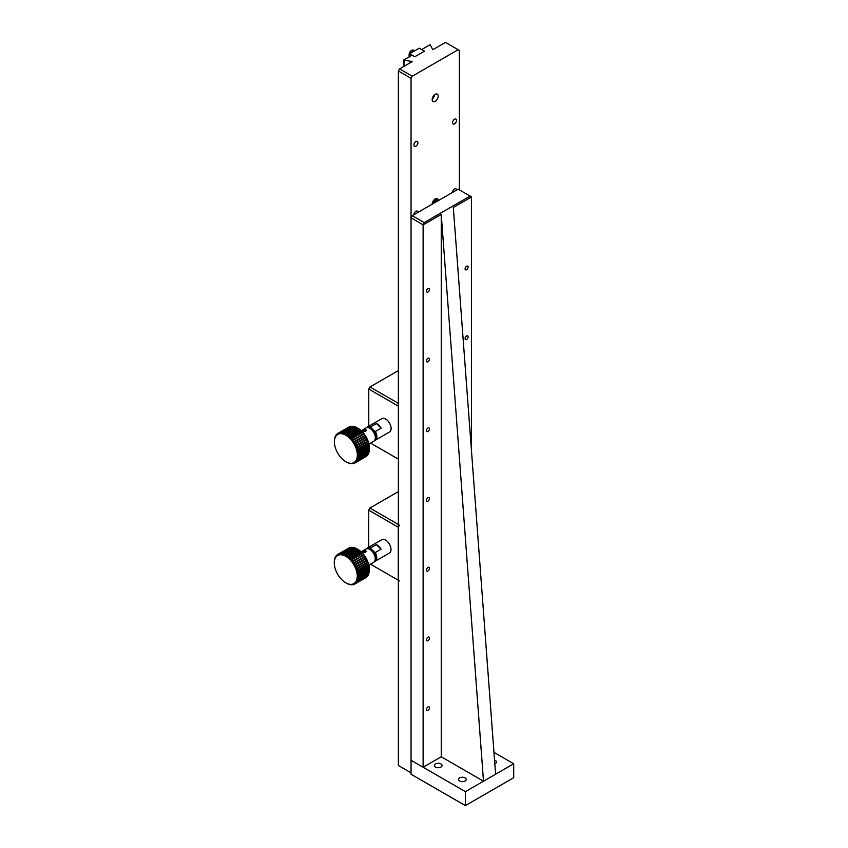 <?xml version="1.0" encoding="UTF-8"?>
<svg xmlns="http://www.w3.org/2000/svg" width="848" height="848" viewBox="0 0 848 848"><rect width="100%" height="100%" fill="white"/><g stroke="black" fill="none" stroke-linecap="round" stroke-linejoin="round"><path stroke-width="1.27" d="M398.369 370.597L369.982 386.974L368.774 389.073L368.774 426.215M368.774 389.073L398.369 406.15L398.369 459.15L370.576 443.101M369.982 386.974L398.369 403.362M409.595 53.763L414.789 56.763L424.456 51.187L419.262 48.188L409.595 53.763L409.595 56.551M471.435 450.362L471.424 196.842L458.153 189.178L412.255 215.678L411.047 217.777L411.047 760.274L465.393 791.65L513.708 763.762L493.96 752.356M494.543 760.115A3.848 2.215 180 0 1 495.285 760.455A3.848 2.215 180 0 1 496.419 762.023A3.848 2.215 180 0 1 494.819 763.825M465.096 777.881A3.848 2.215 180 0 1 466.22 779.45A3.848 2.215 180 0 1 462.383 781.665A3.848 2.215 180 0 1 458.535 779.45A3.848 2.215 180 0 1 460.909 777.404A3.848 2.215 180 0 1 465.096 777.881M440.939 763.931A3.848 2.215 180 0 1 442.062 765.5A3.848 2.215 180 0 1 438.225 767.726A3.848 2.215 180 0 1 434.377 765.5A3.848 2.215 180 0 1 436.752 763.454A3.848 2.215 180 0 1 440.939 763.931M441.246 756.787L483.508 781.199L441.246 214.438L441.246 756.787L423.12 767.249L411.047 760.274L411.047 774.224L465.393 805.6L513.708 777.711L513.708 763.762M465.393 791.65L465.393 805.6M483.508 781.199L495.592 774.224L453.32 207.463L471.435 197.012M423.12 767.249L423.12 224.9L411.047 217.777M470.11 196.089L424.212 222.579L412.255 215.678M427.954 706.935A2.131 1.23 -60 0 1 429.024 706.829A2.131 1.23 -60 0 1 429.024 709.288A2.131 1.23 -60 0 1 426.894 710.529A2.131 1.23 -60 0 1 426.565 708.811A2.131 1.23 -60 0 1 427.954 706.935M427.954 637.198A2.131 1.23 -60 0 1 429.024 637.092A2.131 1.23 -60 0 1 429.024 639.562A2.131 1.23 -60 0 1 426.894 640.791A2.131 1.23 -60 0 1 426.565 639.085A2.131 1.23 -60 0 1 427.954 637.198M427.954 567.471A2.131 1.23 -60 0 1 429.024 567.365A2.131 1.23 -60 0 1 429.024 569.835A2.131 1.23 -60 0 1 426.894 571.064A2.131 1.23 -60 0 1 426.565 569.347A2.131 1.23 -60 0 1 427.954 567.471M427.954 497.744A2.131 1.23 -60 0 1 429.024 497.638A2.131 1.23 -60 0 1 429.024 500.097A2.131 1.23 -60 0 1 426.894 501.327A2.131 1.23 -60 0 1 426.565 499.62A2.131 1.23 -60 0 1 427.954 497.744M427.954 428.007A2.131 1.23 -60 0 1 429.024 427.901A2.131 1.23 -60 0 1 429.024 430.371A2.131 1.23 -60 0 1 426.894 431.6A2.131 1.23 -60 0 1 426.565 429.894A2.131 1.23 -60 0 1 427.954 428.007M427.954 358.28A2.131 1.23 -60 0 1 429.024 358.174A2.131 1.23 -60 0 1 429.024 360.633A2.131 1.23 -60 0 1 426.894 361.873A2.131 1.23 -60 0 1 426.565 360.156A2.131 1.23 -60 0 1 427.954 358.28M466.601 335.967A2.131 1.23 -60 0 1 467.672 335.861A2.131 1.23 -60 0 1 467.672 338.32A2.131 1.23 -60 0 1 465.541 339.56A2.131 1.23 -60 0 1 465.213 337.843A2.131 1.23 -60 0 1 466.601 335.967M427.954 288.553A2.131 1.23 -60 0 1 429.024 288.447A2.131 1.23 -60 0 1 429.024 290.906A2.131 1.23 -60 0 1 426.894 292.136A2.131 1.23 -60 0 1 426.565 290.429A2.131 1.23 -60 0 1 427.954 288.553M466.601 266.23A2.131 1.23 -60 0 1 467.672 266.134A2.131 1.23 -60 0 1 467.672 268.593A2.131 1.23 -60 0 1 465.541 269.823A2.131 1.23 -60 0 1 465.213 268.116A2.131 1.23 -60 0 1 466.601 266.23M423.12 224.9L441.246 214.438M423.11 224.741L424.212 222.579M365.668 431.123A2.099 0.975 171.6 0 1 362.965 431.515A2.099 0.975 171.6 0 1 362.361 430.349A2.099 0.975 171.6 0 1 365.901 429.83A2.099 0.975 171.6 0 1 365.668 431.123M365.668 430.445L364.979 429.915L362.743 430.742L364.894 431.123L365.668 430.445M375.145 439.328A6.837 3.943 -120 0 0 374.53 431.939A6.837 3.943 -120 0 0 368.445 427.721M374.858 440.059A7.346 4.24 -120 0 0 374.562 431.091L370.958 427.572A7.346 4.24 -120 0 0 367.131 427.615M374.562 431.091L375.357 431.484L381.155 428.145L376.448 423.555L370.65 426.894L370.958 427.572M374.604 440.483A7.685 4.441 -120 0 0 375.272 440.218A7.685 4.441 -120 0 0 375.357 431.484M370.65 426.894A7.685 4.441 -120 0 0 367.587 426.904A7.685 4.441 -120 0 0 366.739 427.689M375.272 440.218L389.529 431.992A7.685 4.441 -120 0 0 389.529 423.11A7.685 4.441 -120 0 0 381.844 418.679L367.587 426.904M376.448 423.555A7.685 4.441 60 0 1 381.155 428.145M435.925 202.015L435.925 200.647L434.717 200.541L433.508 203.403M435.713 202.131L434.6 201.495L433.508 202.842M433.508 202.704A1.707 0.986 -60 0 0 433.996 202.248A1.707 0.986 -60 0 0 434.6 200.69L434.6 201.495M398.369 580.276L398.369 765.5L411.047 772.825L411.047 78.313L412.255 76.214L458.153 49.725L459.362 50.424L459.362 189.878M456.521 190.122A2.82 1.632 120 0 0 455.938 188.839A2.82 1.632 120 0 0 453.765 189.592A2.82 1.632 120 0 0 452.535 192.422M417.873 212.435A2.82 1.632 120 0 0 417.29 211.152A2.82 1.632 120 0 0 415.117 211.905A2.82 1.632 120 0 0 413.888 214.735M435.204 94.351A4.272 2.47 120 0 0 432.416 98.114A4.272 2.47 120 0 0 433.063 101.537A4.272 2.47 120 0 0 437.335 99.068A4.272 2.47 120 0 0 437.335 94.139A4.272 2.47 120 0 0 435.204 94.351M438.225 200.69A4.272 2.47 120 0 0 437.335 198.729A4.272 2.47 120 0 0 435.204 198.941A4.272 2.47 120 0 0 432.183 204.177M415.88 146.163A2.82 1.632 120 0 0 417.725 143.672A2.82 1.632 120 0 0 417.29 141.415A2.82 1.632 120 0 0 414.471 143.047A2.82 1.632 120 0 0 414.471 146.301A2.82 1.632 120 0 0 415.88 146.163M454.528 123.85A2.82 1.632 120 0 0 456.372 121.359A2.82 1.632 120 0 0 455.938 119.102A2.82 1.632 120 0 0 453.118 120.734A2.82 1.632 120 0 0 453.118 123.988A2.82 1.632 120 0 0 454.528 123.85M412.255 76.214L399.578 68.9L412.255 61.575L403.563 60.038L411.958 55.194L414.736 56.795L424.519 51.156L421.732 49.544L430.127 44.7L432.787 49.725L445.465 42.4L458.153 49.725M398.369 527.043L398.369 70.988L411.047 78.313M432.226 98.94A4.272 2.47 120 0 0 434.674 94.711M403.563 60.038L403.563 66.6M404.008 66.335L404.008 60.303M399.578 68.9L398.369 70.988M365.562 552.186A2.099 0.975 171.6 0 1 362.859 552.589A2.099 0.975 171.6 0 1 362.255 551.412A2.099 0.975 171.6 0 1 365.795 550.893A2.099 0.975 171.6 0 1 365.562 552.186M365.562 551.507L363.41 551.126L362.637 551.804L363.326 552.334L365.562 551.507M375.039 560.39A6.837 3.943 -120 0 0 374.424 553.013A6.837 3.943 -120 0 0 368.339 548.794M398.369 491.596L369.876 508.047L368.668 510.136L368.668 547.278M368.668 510.136L398.263 527.223L398.263 580.212L370.47 564.164M369.876 508.047L398.369 524.488M398.263 527.223L399.472 525.124M399.472 580.912L398.263 580.212M374.752 561.132A7.346 4.24 -120 0 0 374.466 552.154L370.862 548.635A7.346 4.24 -120 0 0 367.025 548.677M374.466 552.154L375.251 552.546L381.049 549.207L376.342 544.617L370.544 547.956L370.862 548.635M374.498 561.556A7.685 4.441 -120 0 0 375.176 561.281A7.685 4.441 -120 0 0 375.251 552.546M370.544 547.956A7.685 4.441 -120 0 0 367.481 547.967A7.685 4.441 -120 0 0 366.633 548.751M375.176 561.281L389.423 553.055A7.685 4.441 -120 0 0 389.423 544.172A7.685 4.441 -120 0 0 381.738 539.741L367.481 547.967M376.342 544.617A7.685 4.441 60 0 1 381.049 549.207M352.005 426.279A17.077 9.858 -120 0 0 351.061 426.332L340.186 432.607L339.719 433.752A16.229 9.37 60 0 1 340.981 433.678L341.14 432.554A17.077 9.858 -120 0 0 340.186 432.607L339.719 433.752L339.815 432.66A17.077 9.858 -120 0 0 338.946 432.893L338.553 434.059A16.229 9.37 60 0 1 339.719 433.752A16.229 9.37 60 0 1 340.981 433.678A16.229 9.37 60 0 1 342.327 433.847L342.539 432.681A17.077 9.858 -120 0 0 341.532 432.565L340.981 433.678L341.14 432.554L352.005 426.279L353.065 426.714L352.005 426.279A17.077 9.858 -120 0 0 351.061 426.332L340.186 432.607A17.077 9.858 -120 0 1 341.14 432.554L352.005 426.279M350.69 426.385A17.077 9.858 -120 0 0 349.821 426.618L338.946 432.893L338.553 434.059L338.606 433.021A17.077 9.858 -120 0 0 337.939 433.349A17.077 9.858 -120 0 0 337.822 433.413L337.504 434.589A16.229 9.37 60 0 1 338.553 434.059A16.229 9.37 60 0 1 339.719 433.752L339.815 432.66L350.69 426.385L351.803 426.777L350.69 426.385A17.077 9.858 -120 0 0 349.821 426.618L338.946 432.893A17.077 9.858 -120 0 1 339.815 432.66L350.69 426.385M349.482 426.745A17.077 9.858 -120 0 0 348.804 427.074A17.077 9.858 -120 0 0 348.687 427.138A17.077 9.858 -120 0 1 348.804 427.074A17.077 9.858 -120 0 1 349.482 426.745L338.606 433.021A17.077 9.858 -120 0 0 337.939 433.349A17.077 9.858 -120 0 0 337.822 433.413L337.504 434.589L337.525 433.614A17.077 9.858 -120 0 0 336.836 434.176L336.592 435.342A16.229 9.37 60 0 1 337.504 434.589A16.229 9.37 60 0 1 338.553 434.059L338.606 433.021L349.482 426.745M365.88 456.659A17.077 9.858 -120 0 0 365.997 456.595L355.132 462.87L354.231 462.393A16.229 9.37 60 0 1 353.181 462.923A16.229 9.37 60 0 1 352.015 463.231A16.229 9.37 60 0 1 350.754 463.294A16.229 9.37 60 0 1 349.418 463.135A16.229 9.37 60 0 1 348.019 462.743A16.229 9.37 60 0 1 346.588 462.128A16.229 9.37 60 0 1 345.867 461.736A16.229 9.37 60 0 1 345.147 461.301A16.229 9.37 60 0 1 343.716 460.263A16.229 9.37 60 0 1 342.327 459.044A16.229 9.37 60 0 1 340.981 457.655A16.229 9.37 60 0 1 339.719 456.129A16.229 9.37 60 0 1 338.553 454.475A16.229 9.37 60 0 1 337.504 452.726A16.229 9.37 60 0 1 336.592 450.913A16.229 9.37 60 0 1 335.819 449.069A16.229 9.37 60 0 1 335.204 447.203A16.229 9.37 60 0 1 334.759 445.37A16.229 9.37 60 0 1 334.483 443.578A16.229 9.37 60 0 1 334.398 441.861A16.229 9.37 60 0 1 334.483 440.26A16.229 9.37 60 0 1 334.759 438.776A16.229 9.37 60 0 1 335.204 437.451A16.229 9.37 60 0 1 335.819 436.307A16.229 9.37 60 0 1 336.592 435.342L336.582 434.43A17.077 9.858 -120 0 0 335.999 435.151L335.787 435.48A17.077 9.858 -120 0 0 335.331 436.338L335.161 436.72A17.077 9.858 -120 0 0 334.833 437.706L334.727 438.13A17.077 9.858 -120 0 0 334.525 439.243L334.462 439.709A17.077 9.858 -120 0 0 334.398 440.918L334.398 441.861A16.229 9.37 60 0 1 334.483 440.26A16.229 9.37 60 0 1 334.759 438.776A16.229 9.37 60 0 1 335.204 437.451A16.229 9.37 60 0 1 335.819 436.307A16.229 9.37 60 0 1 336.592 435.342A16.229 9.37 60 0 1 337.504 434.589L337.525 433.614A17.077 9.858 -120 0 0 336.836 434.176L336.592 435.342L336.582 434.43A17.077 9.858 -120 0 0 335.999 435.151L335.787 435.48A17.077 9.858 -120 0 0 335.331 436.338L335.161 436.72A17.077 9.858 -120 0 0 334.833 437.706L334.727 438.13A17.077 9.858 -120 0 0 334.525 439.243L334.504 439.688A17.077 9.858 -120 0 0 334.398 440.918L334.398 441.861A16.229 9.37 60 0 0 334.483 443.578A16.229 9.37 60 0 0 334.759 445.37A16.229 9.37 60 0 0 335.204 447.203A16.229 9.37 60 0 0 335.819 449.069A16.229 9.37 60 0 0 336.592 450.913A16.229 9.37 60 0 0 337.504 452.726A16.229 9.37 60 0 0 338.553 454.475A16.229 9.37 60 0 0 339.719 456.129A16.229 9.37 60 0 0 340.981 457.655A16.229 9.37 60 0 0 342.327 459.044A16.229 9.37 60 0 0 343.716 460.263A16.229 9.37 60 0 0 345.147 461.301A16.229 9.37 60 0 0 345.867 461.736L346.472 462.086A17.077 9.858 -120 0 0 347.012 462.383L347.447 462.605A17.077 9.858 -120 0 0 348.517 463.072L348.952 463.22A17.077 9.858 -120 0 0 350.001 463.517L350.415 463.602A17.077 9.858 -120 0 0 351.422 463.718L351.814 463.729A17.077 9.858 -120 0 0 352.757 463.676L352.015 463.231L353.128 463.623A17.077 9.858 -120 0 0 354.008 463.39L353.181 462.923L354.337 463.262A17.077 9.858 -120 0 0 355.015 462.934A17.077 9.858 -120 0 0 355.132 462.87L354.231 462.393L355.429 462.669A17.077 9.858 -120 0 0 356.118 462.107L355.153 461.641A16.229 9.37 60 0 1 354.231 462.393A16.229 9.37 60 0 1 353.181 462.923A16.229 9.37 60 0 1 352.015 463.231A16.229 9.37 60 0 1 350.754 463.294A16.229 9.37 60 0 1 349.418 463.135A16.229 9.37 60 0 1 348.019 462.743A16.229 9.37 60 0 1 346.588 462.128A16.229 9.37 60 0 1 345.867 461.736L346.472 462.086A17.077 9.858 -120 0 0 347.012 462.383L347.447 462.605A17.077 9.858 -120 0 0 348.517 463.072L348.952 463.22A17.077 9.858 -120 0 0 350.001 463.517L350.415 463.602A17.077 9.858 -120 0 0 351.422 463.718L351.814 463.729A17.077 9.858 -120 0 0 352.757 463.676L352.015 463.231L353.128 463.623A17.077 9.858 -120 0 0 354.008 463.39L353.181 462.923L354.337 463.262A17.077 9.858 -120 0 0 355.015 462.934A17.077 9.858 -120 0 0 355.132 462.87L365.997 456.595A17.077 9.858 -120 0 1 365.88 456.659L355.015 462.934L365.88 456.659M366.294 456.394A17.077 9.858 -120 0 0 366.983 455.832L356.118 462.107L355.153 461.641L356.372 461.853A17.077 9.858 -120 0 0 356.955 461.132L355.927 460.676A16.229 9.37 60 0 1 355.153 461.641A16.229 9.37 60 0 1 354.231 462.393L355.429 462.669L366.294 456.394A17.077 9.858 -120 0 0 366.983 455.832L356.118 462.107A17.077 9.858 -120 0 1 355.429 462.669L366.294 456.394M367.248 455.567A17.077 9.858 -120 0 0 367.82 454.857L356.955 461.132L355.927 460.676L357.167 460.803A17.077 9.858 -120 0 0 357.623 459.945L356.542 459.531A16.229 9.37 60 0 1 355.927 460.676A16.229 9.37 60 0 1 355.153 461.641L356.372 461.853L367.248 455.567A17.077 9.858 -120 0 0 367.82 454.857L356.955 461.132A17.077 9.858 -120 0 1 356.372 461.853L367.248 455.567M368 453.701L367.82 454.857L368 453.701M368.032 454.528A17.077 9.858 -120 0 0 368.488 453.669L357.623 459.945L356.542 459.531L357.782 459.563A17.077 9.858 -120 0 0 358.121 458.577L356.987 458.206A16.229 9.37 60 0 1 356.542 459.531A16.229 9.37 60 0 1 355.927 460.676L357.167 460.803L368.032 454.528A17.077 9.858 -120 0 0 368.488 453.669L357.623 459.945A17.077 9.858 -120 0 1 357.167 460.803L368.032 454.528M368.615 452.556L368.488 453.669L368.615 452.556M368.657 453.288A17.077 9.858 -120 0 0 368.986 452.302L358.121 458.577L356.987 458.206L358.227 458.153A17.077 9.858 -120 0 0 358.428 457.04L357.252 456.722A16.229 9.37 60 0 1 356.987 458.206A16.229 9.37 60 0 1 356.542 459.531L357.782 459.563L368.657 453.288A17.077 9.858 -120 0 0 368.986 452.302L358.121 458.577A17.077 9.858 -120 0 1 357.782 459.563L368.657 453.288M369.06 451.231L368.986 452.302L369.06 451.231M369.092 451.867A17.077 9.858 -120 0 0 369.293 450.765L358.481 456.574A17.077 9.858 -120 0 0 358.556 455.365L357.347 455.111L358.556 454.857A17.077 9.858 -120 0 0 358.481 453.574L357.252 453.404L358.428 453.044A17.077 9.858 -120 0 0 358.227 451.698L356.987 451.613L358.121 451.147A17.077 9.858 -120 0 0 357.782 449.769L356.542 449.769L357.623 449.207A17.077 9.858 -120 0 0 357.167 447.818L355.927 447.914L356.955 447.246A17.077 9.858 -120 0 0 356.372 445.868L355.153 446.059L356.118 445.306A17.077 9.858 -120 0 0 355.429 443.949L354.231 444.246L355.132 443.409A17.077 9.858 -120 0 0 354.337 442.105L353.181 442.508L354.008 441.585A17.077 9.858 -120 0 0 353.128 440.345L352.015 440.854L352.757 439.858A17.077 9.858 -120 0 0 351.814 438.713L350.754 439.328L351.422 438.268A17.077 9.858 -120 0 0 350.415 437.229L349.418 437.939L350.001 436.837A17.077 9.858 -120 0 0 348.952 435.925L348.019 436.72L348.517 435.575A17.077 9.858 -120 0 0 347.447 434.801L346.588 435.681L347.012 434.526A17.077 9.858 -120 0 0 345.931 433.9L345.147 434.854L345.496 433.678A17.077 9.858 -120 0 0 344.426 433.211L343.716 434.24L344.002 433.063A17.077 9.858 -120 0 0 342.952 432.766L342.327 433.847A16.229 9.37 60 0 1 343.716 434.24A16.229 9.37 60 0 1 345.147 434.854A16.229 9.37 60 0 1 346.588 435.681A16.229 9.37 60 0 1 348.019 436.72A16.229 9.37 60 0 1 349.418 437.939A16.229 9.37 60 0 1 350.754 439.328A16.229 9.37 60 0 1 352.015 440.854A16.229 9.37 60 0 1 353.181 442.508A16.229 9.37 60 0 1 354.231 444.246A16.229 9.37 60 0 1 355.153 446.059A16.229 9.37 60 0 1 355.927 447.914A16.229 9.37 60 0 1 356.542 449.769A16.229 9.37 60 0 1 356.987 451.613A16.229 9.37 60 0 1 357.252 453.404A16.229 9.37 60 0 1 357.347 455.111A16.229 9.37 60 0 1 357.252 456.722A16.229 9.37 60 0 1 356.987 458.206L369.092 451.867A17.077 9.858 -120 0 0 369.293 450.765L358.428 457.04A17.077 9.858 -120 0 1 358.227 458.153L369.092 451.867M369.336 449.747L369.293 450.765L369.336 449.747M353.404 426.406A17.077 9.858 -120 0 0 352.397 426.29L341.532 432.565L340.981 433.678A16.229 9.37 60 0 1 342.327 433.847L342.539 432.681L353.404 426.406L354.4 426.873L353.404 426.406A17.077 9.858 -120 0 0 352.397 426.29L341.532 432.565A17.077 9.858 -120 0 1 342.539 432.681L353.404 426.406M354.867 426.788A17.077 9.858 -120 0 0 353.817 426.491L342.952 432.766L342.327 433.847A16.229 9.37 60 0 1 343.716 434.24L344.002 433.063L354.867 426.788L355.8 427.265L354.867 426.788A17.077 9.858 -120 0 0 353.817 426.491L342.952 432.766A17.077 9.858 -120 0 1 344.002 433.063L354.867 426.788M356.372 427.403A17.077 9.858 -120 0 0 355.301 426.936L343.716 434.24A16.229 9.37 60 0 1 345.147 434.854L345.496 433.678L356.372 427.403L357.231 427.88L356.372 427.403A17.077 9.858 -120 0 0 355.301 426.936L344.426 433.211A17.077 9.858 -120 0 1 345.496 433.678L356.372 427.403M358.672 428.706A16.229 9.37 -120 0 0 357.951 428.272L357.347 427.922A17.077 9.858 -120 0 0 356.807 427.625L345.147 434.854A16.229 9.37 60 0 1 346.588 435.681L347.012 434.526L357.888 428.24A17.077 9.858 -120 0 0 357.347 427.922A17.077 9.858 -120 0 0 356.807 427.625L345.931 433.9A17.077 9.858 -120 0 1 347.012 434.526L357.888 428.24L358.672 428.706L346.588 435.681A16.229 9.37 60 0 1 348.019 436.72L348.517 435.575L359.393 429.3A17.077 9.858 -120 0 0 358.322 428.526L347.447 434.801A17.077 9.858 -120 0 1 348.517 435.575L359.393 429.3L360.103 429.745A16.229 9.37 -120 0 0 358.672 428.706A16.229 9.37 -120 0 0 357.951 428.272L357.347 427.922A17.077 9.858 -120 0 1 357.888 428.24L358.322 428.526A17.077 9.858 -120 0 1 359.393 429.3L360.103 429.745L348.019 436.72A16.229 9.37 60 0 1 349.418 437.939L350.001 436.837L360.866 430.561A17.077 9.858 -120 0 0 359.828 429.65L348.952 435.925A17.077 9.858 -120 0 1 350.001 436.837L360.866 430.561L361.492 430.964A16.229 9.37 -120 0 0 360.103 429.745A16.229 9.37 -120 0 0 358.672 428.706M362.838 432.353A16.229 9.37 -120 0 0 361.492 430.964L349.418 437.939A16.229 9.37 60 0 1 350.754 439.328L351.422 438.268L362.287 431.992A17.077 9.858 -120 0 0 361.28 430.954L350.415 437.229A17.077 9.858 -120 0 1 351.422 438.268L362.287 431.992L362.838 432.353L350.754 439.328A16.229 9.37 60 0 1 352.015 440.854L363.633 433.582A17.077 9.858 -120 0 0 362.69 432.438L351.814 438.713A17.077 9.858 -120 0 1 352.757 439.858L364.099 433.879A16.229 9.37 -120 0 0 362.838 432.353L350.754 439.328L362.838 432.353A16.229 9.37 -120 0 0 361.492 430.964A16.229 9.37 -120 0 0 360.103 429.745L359.828 429.65A17.077 9.858 -120 0 1 360.866 430.561L361.28 430.954A17.077 9.858 -120 0 1 362.287 431.992L362.69 432.438A17.077 9.858 -120 0 1 363.633 433.582L364.004 434.07L352.015 440.854A16.229 9.37 60 0 1 353.181 442.508L364.873 435.31A17.077 9.858 -120 0 0 364.004 434.07L353.128 440.345A17.077 9.858 -120 0 1 354.008 441.585L365.265 435.533A16.229 9.37 -120 0 0 364.099 433.879L352.015 440.854L364.099 433.879A16.229 9.37 -120 0 0 362.838 432.353M366.315 437.282A16.229 9.37 -120 0 0 365.265 435.533L353.181 442.508A16.229 9.37 60 0 1 354.231 444.246L365.997 437.133A17.077 9.858 -120 0 0 365.212 435.83L354.337 442.105A17.077 9.858 -120 0 1 355.132 443.409L365.997 437.133L366.294 437.674L354.231 444.246A16.229 9.37 60 0 1 355.153 446.059L366.983 439.031A17.077 9.858 -120 0 0 366.294 437.674L355.429 443.949A17.077 9.858 -120 0 1 356.118 445.306L367.226 439.084A16.229 9.37 -120 0 0 366.315 437.282L354.231 444.246L366.315 437.282A16.229 9.37 -120 0 0 365.265 435.533L353.181 442.508L365.265 435.533A16.229 9.37 -120 0 0 364.099 433.879L364.004 434.07A17.077 9.858 -120 0 1 364.873 435.31L365.212 435.83A17.077 9.858 -120 0 1 365.997 437.133L366.294 437.674A17.077 9.858 -120 0 1 366.983 439.031L367.248 439.593L355.153 446.059A16.229 9.37 60 0 1 355.927 447.914L367.82 440.971A17.077 9.858 -120 0 0 367.248 439.593L356.372 445.868A17.077 9.858 -120 0 1 356.955 447.246L368 440.939A16.229 9.37 -120 0 0 367.226 439.084L355.153 446.059L367.226 439.084A16.229 9.37 -120 0 0 366.315 437.282M368.615 442.794A16.229 9.37 -120 0 0 368 440.939L368.032 441.543L355.927 447.914A16.229 9.37 60 0 1 356.542 449.769L368.488 442.932A17.077 9.858 -120 0 0 368.032 441.543L357.167 447.818A17.077 9.858 -120 0 1 357.623 449.207L368.615 442.794L368.657 443.493L357.782 449.769L356.542 449.769A16.229 9.37 60 0 1 356.987 451.613L368.986 444.871A17.077 9.858 -120 0 0 368.657 443.493L357.782 449.769A17.077 9.858 -120 0 1 358.121 451.147L369.06 444.638A16.229 9.37 -120 0 0 368.615 442.794A16.229 9.37 -120 0 0 368 440.939L355.927 447.914L368 440.939A16.229 9.37 -120 0 0 367.226 439.084L367.248 439.593A17.077 9.858 -120 0 1 367.82 440.971L368.032 441.543A17.077 9.858 -120 0 1 368.488 442.932L368.657 443.493A17.077 9.858 -120 0 1 368.986 444.871L358.227 451.698L356.987 451.613A16.229 9.37 60 0 1 357.252 453.404L369.293 446.769A17.077 9.858 -120 0 0 369.092 445.423L358.227 451.698A17.077 9.858 -120 0 1 358.428 453.044L369.336 446.43A16.229 9.37 -120 0 0 369.06 444.638A16.229 9.37 -120 0 0 368.615 442.794M369.421 448.136A16.229 9.37 -120 0 0 369.336 446.43L369.357 447.299L358.481 453.574L357.252 453.404A16.229 9.37 60 0 1 357.347 455.111L369.421 448.581A17.077 9.858 -120 0 0 369.357 447.299L358.481 453.574A17.077 9.858 -120 0 1 358.556 454.857L369.421 448.136L369.421 449.09L358.556 455.365L357.347 455.111A16.229 9.37 60 0 1 357.252 456.722L369.357 450.299A17.077 9.858 -120 0 0 369.421 449.09L358.556 455.365A17.077 9.858 -120 0 1 358.481 456.574L369.357 450.299A17.077 9.858 -120 0 0 369.421 449.09L369.421 448.136A16.229 9.37 -120 0 0 369.336 446.43A16.229 9.37 -120 0 0 369.06 444.638L369.092 445.423A17.077 9.858 -120 0 1 369.293 446.769L369.357 447.299A17.077 9.858 -120 0 1 369.421 448.581L369.421 448.136M373.745 441.267A7.685 4.441 -120 0 0 375.335 437.748A7.685 4.441 -120 0 0 369.908 428.335A7.685 4.441 -120 0 0 366.06 427.954A7.685 4.441 -120 0 1 369.908 428.335A7.685 4.441 -120 0 1 375.335 437.748L375.335 437.61A7.515 4.335 -120 0 0 370.025 428.41L370.025 428.41A7.515 4.335 -120 0 1 375.335 437.61L375.335 437.748A7.685 4.441 -120 0 1 373.745 441.267L368.933 444.045L373.745 441.267M365.255 429.629L366.336 430.392M365.732 431.399L362.107 431.017M351.899 547.342A17.077 9.858 -120 0 0 350.955 547.395L340.08 553.67L339.613 554.815A16.229 9.37 60 0 1 340.885 554.751L341.034 553.617A17.077 9.858 -120 0 0 340.08 553.67L339.613 554.815L339.719 553.723A17.077 9.858 -120 0 0 338.84 553.956L338.447 555.122A16.229 9.37 60 0 1 339.613 554.815A16.229 9.37 60 0 1 340.885 554.751A16.229 9.37 60 0 1 342.221 554.91L342.433 553.744A17.077 9.858 -120 0 0 341.426 553.627L340.885 554.751L341.034 553.617L351.899 547.342L352.959 547.776L351.899 547.342A17.077 9.858 -120 0 0 350.955 547.395L340.08 553.67A17.077 9.858 -120 0 1 341.034 553.617L351.899 547.342M350.584 547.448A17.077 9.858 -120 0 0 349.715 547.681L338.84 553.956L338.447 555.122L338.5 554.083A17.077 9.858 -120 0 0 337.833 554.412A17.077 9.858 -120 0 0 337.716 554.486L337.398 555.652A16.229 9.37 60 0 1 338.447 555.122A16.229 9.37 60 0 1 339.613 554.815L339.719 553.723L350.584 547.448L351.697 547.85L350.584 547.448A17.077 9.858 -120 0 0 349.715 547.681L338.84 553.956A17.077 9.858 -120 0 1 339.719 553.723L350.584 547.448M349.376 547.808A17.077 9.858 -120 0 0 348.698 548.137A17.077 9.858 -120 0 0 348.592 548.2A17.077 9.858 -120 0 1 348.698 548.137A17.077 9.858 -120 0 1 349.376 547.808L338.5 554.083A17.077 9.858 -120 0 0 337.833 554.412A17.077 9.858 -120 0 0 337.716 554.486L337.398 555.652L337.419 554.677A17.077 9.858 -120 0 0 336.73 555.239L336.486 556.405A16.229 9.37 60 0 1 337.398 555.652A16.229 9.37 60 0 1 338.447 555.122L338.5 554.083L349.376 547.808M365.785 577.721A17.077 9.858 -120 0 0 365.891 577.658L355.026 583.933L354.125 583.456A16.229 9.37 60 0 1 353.075 583.986A16.229 9.37 60 0 1 351.909 584.293A16.229 9.37 60 0 1 350.648 584.367A16.229 9.37 60 0 1 349.312 584.198A16.229 9.37 60 0 1 347.913 583.806A16.229 9.37 60 0 1 346.482 583.191A16.229 9.37 60 0 1 345.761 582.799A16.229 9.37 60 0 1 345.041 582.364A16.229 9.37 60 0 1 343.62 581.325A16.229 9.37 60 0 1 342.221 580.106A16.229 9.37 60 0 1 340.885 578.718A16.229 9.37 60 0 1 339.613 577.191A16.229 9.37 60 0 1 338.447 575.538A16.229 9.37 60 0 1 337.398 573.799A16.229 9.37 60 0 1 336.486 571.987A16.229 9.37 60 0 1 335.713 570.132A16.229 9.37 60 0 1 335.098 568.277A16.229 9.37 60 0 1 334.653 566.432A16.229 9.37 60 0 1 334.388 564.641A16.229 9.37 60 0 1 334.292 562.934A16.229 9.37 60 0 1 334.388 561.323A16.229 9.37 60 0 1 334.653 559.839A16.229 9.37 60 0 1 335.098 558.514A16.229 9.37 60 0 1 335.713 557.369A16.229 9.37 60 0 1 336.486 556.405L336.476 555.504A17.077 9.858 -120 0 0 335.893 556.214L335.681 556.542A17.077 9.858 -120 0 0 335.225 557.401L335.066 557.783A17.077 9.858 -120 0 0 334.727 558.768L334.621 559.203A17.077 9.858 -120 0 0 334.419 560.305L334.366 560.772A17.077 9.858 -120 0 0 334.292 561.98L334.292 562.934A16.229 9.37 60 0 1 334.388 561.323A16.229 9.37 60 0 1 334.653 559.839A16.229 9.37 60 0 1 335.098 558.514A16.229 9.37 60 0 1 335.713 557.369A16.229 9.37 60 0 1 336.486 556.405A16.229 9.37 60 0 1 337.398 555.652L337.419 554.677A17.077 9.858 -120 0 0 336.73 555.239L336.486 556.405L336.476 555.504A17.077 9.858 -120 0 0 335.893 556.214L335.681 556.542A17.077 9.858 -120 0 0 335.225 557.401L335.066 557.783A17.077 9.858 -120 0 0 334.727 558.768L334.621 559.203A17.077 9.858 -120 0 0 334.419 560.305L334.366 560.772A17.077 9.858 -120 0 0 334.292 561.98L334.292 562.934A16.229 9.37 60 0 0 334.388 564.641A16.229 9.37 60 0 0 334.653 566.432A16.229 9.37 60 0 0 335.098 568.277A16.229 9.37 60 0 0 335.713 570.132A16.229 9.37 60 0 0 336.486 571.987A16.229 9.37 60 0 0 337.398 573.799A16.229 9.37 60 0 0 338.447 575.538A16.229 9.37 60 0 0 339.613 577.191A16.229 9.37 60 0 0 340.885 578.718A16.229 9.37 60 0 0 342.221 580.106A16.229 9.37 60 0 0 343.62 581.325A16.229 9.37 60 0 0 345.041 582.364A16.229 9.37 60 0 0 345.761 582.799L346.366 583.148A17.077 9.858 -120 0 0 346.906 583.445L347.351 583.668A17.077 9.858 -120 0 0 348.422 584.134L348.846 584.283A17.077 9.858 -120 0 0 349.895 584.579L350.309 584.664A17.077 9.858 -120 0 0 351.316 584.781L351.708 584.802A17.077 9.858 -120 0 0 352.651 584.749L351.909 584.293L353.022 584.685A17.077 9.858 -120 0 0 353.902 584.463L353.075 583.986L354.231 584.336A17.077 9.858 -120 0 0 354.909 583.996A17.077 9.858 -120 0 0 355.026 583.933L354.125 583.456L355.323 583.731A17.077 9.858 -120 0 0 356.012 583.17L355.047 582.703A16.229 9.37 60 0 1 354.125 583.456A16.229 9.37 60 0 1 353.075 583.986A16.229 9.37 60 0 1 351.909 584.293A16.229 9.37 60 0 1 350.648 584.367A16.229 9.37 60 0 1 349.312 584.198A16.229 9.37 60 0 1 347.913 583.806A16.229 9.37 60 0 1 346.482 583.191A16.229 9.37 60 0 1 345.761 582.799L346.366 583.148A17.077 9.858 -120 0 0 346.906 583.445L347.351 583.668A17.077 9.858 -120 0 0 348.422 584.134L348.846 584.283A17.077 9.858 -120 0 0 349.895 584.579L350.309 584.664A17.077 9.858 -120 0 0 351.316 584.781L351.708 584.802A17.077 9.858 -120 0 0 352.651 584.749L351.909 584.293L353.022 584.685A17.077 9.858 -120 0 0 353.902 584.463L353.075 583.986L354.231 584.336A17.077 9.858 -120 0 0 354.909 583.996A17.077 9.858 -120 0 0 355.026 583.933L365.891 577.658A17.077 9.858 -120 0 1 365.785 577.721L354.909 583.996L365.785 577.721M366.188 577.456A17.077 9.858 -120 0 0 366.877 576.894L356.012 583.17L355.047 582.703L356.266 582.915A17.077 9.858 -120 0 0 356.849 582.194L355.821 581.739A16.229 9.37 60 0 1 355.047 582.703A16.229 9.37 60 0 1 354.125 583.456L355.323 583.731L366.188 577.456A17.077 9.858 -120 0 0 366.877 576.894L356.012 583.17A17.077 9.858 -120 0 1 355.323 583.731L366.188 577.456M367.142 576.64A17.077 9.858 -120 0 0 367.714 575.919L356.849 582.194L355.821 581.739L357.061 581.876A17.077 9.858 -120 0 0 357.517 581.007L356.436 580.594A16.229 9.37 60 0 1 355.821 581.739A16.229 9.37 60 0 1 355.047 582.703L356.266 582.915L367.142 576.64A17.077 9.858 -120 0 0 367.714 575.919L356.849 582.194A17.077 9.858 -120 0 1 356.266 582.915L367.142 576.64M367.894 574.774L367.714 575.919L367.894 574.774M367.926 575.601A17.077 9.858 -120 0 0 368.382 574.732L357.517 581.007L356.436 580.594L357.676 580.636A17.077 9.858 -120 0 0 358.015 579.64L356.881 579.269A16.229 9.37 60 0 1 356.436 580.594A16.229 9.37 60 0 1 355.821 581.739L357.061 581.876L367.926 575.601A17.077 9.858 -120 0 0 368.382 574.732L357.517 581.007A17.077 9.858 -120 0 1 357.061 581.876L367.926 575.601M368.509 573.619L368.382 574.732L368.509 573.619M368.551 574.361A17.077 9.858 -120 0 0 368.88 573.365L358.015 579.64L356.881 579.269L358.121 579.216A17.077 9.858 -120 0 0 358.322 578.103L357.146 577.785A16.229 9.37 60 0 1 356.881 579.269A16.229 9.37 60 0 1 356.436 580.594L357.676 580.636L368.551 574.361A17.077 9.858 -120 0 0 368.88 573.365L358.015 579.64A17.077 9.858 -120 0 1 357.676 580.636L368.551 574.361M368.954 572.294L368.88 573.365L368.954 572.294M368.986 572.941A17.077 9.858 -120 0 0 369.198 571.828L358.375 577.636A17.077 9.858 -120 0 0 358.45 576.428L357.241 576.184L358.45 575.93A17.077 9.858 -120 0 0 358.375 574.647L357.146 574.467L358.322 574.107A17.077 9.858 -120 0 0 358.121 572.771L356.881 572.676L358.015 572.22A17.077 9.858 -120 0 0 357.676 570.842L356.436 570.842L357.517 570.269A17.077 9.858 -120 0 0 357.061 568.881L355.821 568.976L356.849 568.319A17.077 9.858 -120 0 0 356.266 566.93L355.047 567.132L356.012 566.369A17.077 9.858 -120 0 0 355.323 565.012L354.125 565.319L355.026 564.471A17.077 9.858 -120 0 0 354.231 563.167L353.075 563.57L353.902 562.648A17.077 9.858 -120 0 0 353.022 561.408L351.909 561.917L352.651 560.931A17.077 9.858 -120 0 0 351.708 559.775L350.648 560.39L351.316 559.341A17.077 9.858 -120 0 0 350.309 558.302L349.312 559.002L349.895 557.899A17.077 9.858 -120 0 0 348.846 556.988L347.913 557.783L348.422 556.648A17.077 9.858 -120 0 0 347.351 555.875L346.482 556.744L346.906 555.588A17.077 9.858 -120 0 0 345.836 554.963L345.041 555.917L345.39 554.74A17.077 9.858 -120 0 0 344.32 554.285L343.62 555.302L343.896 554.126A17.077 9.858 -120 0 0 342.846 553.829L342.221 554.91A16.229 9.37 60 0 1 343.62 555.302A16.229 9.37 60 0 1 345.041 555.917A16.229 9.37 60 0 1 346.482 556.744A16.229 9.37 60 0 1 347.913 557.783A16.229 9.37 60 0 1 349.312 559.002A16.229 9.37 60 0 1 350.648 560.39A16.229 9.37 60 0 1 351.909 561.917A16.229 9.37 60 0 1 353.075 563.57A16.229 9.37 60 0 1 354.125 565.319A16.229 9.37 60 0 1 355.047 567.132A16.229 9.37 60 0 1 355.821 568.976A16.229 9.37 60 0 1 356.436 570.842A16.229 9.37 60 0 1 356.881 572.676A16.229 9.37 60 0 1 357.146 574.467A16.229 9.37 60 0 1 357.241 576.184A16.229 9.37 60 0 1 357.146 577.785A16.229 9.37 60 0 1 356.881 579.269L368.986 572.941A17.077 9.858 -120 0 0 369.198 571.828L358.322 578.103A17.077 9.858 -120 0 1 358.121 579.216L368.986 572.941M369.23 570.81L369.198 571.828L369.23 570.81M353.298 547.469A17.077 9.858 -120 0 0 352.302 547.352L341.426 553.627L340.885 554.751A16.229 9.37 60 0 1 342.221 554.91L342.433 553.744L353.298 547.469L354.294 547.935L353.298 547.469A17.077 9.858 -120 0 0 352.302 547.352L341.426 553.627A17.077 9.858 -120 0 1 342.433 553.744L353.298 547.469M354.761 547.85A17.077 9.858 -120 0 0 353.711 547.554L342.846 553.829L342.221 554.91A16.229 9.37 60 0 1 343.62 555.302L343.896 554.126L354.761 547.85L355.694 548.327L354.761 547.85A17.077 9.858 -120 0 0 353.711 547.554L342.846 553.829A17.077 9.858 -120 0 1 343.896 554.126L354.761 547.85M356.266 548.465A17.077 9.858 -120 0 0 355.195 548.009L343.62 555.302A16.229 9.37 60 0 1 345.041 555.917L345.39 554.74L356.266 548.465L357.125 548.942L356.266 548.465A17.077 9.858 -120 0 0 355.195 548.009L344.32 554.285A17.077 9.858 -120 0 1 345.39 554.74L356.266 548.465M358.566 549.78A16.229 9.37 -120 0 0 357.845 549.334L357.241 548.985A17.077 9.858 -120 0 0 356.701 548.688L345.041 555.917A16.229 9.37 60 0 1 346.482 556.744L346.906 555.588L357.782 549.313A17.077 9.858 -120 0 0 357.241 548.985A17.077 9.858 -120 0 0 356.701 548.688L345.836 554.963A17.077 9.858 -120 0 1 346.906 555.588L357.782 549.313L358.566 549.78L346.482 556.744A16.229 9.37 60 0 1 347.913 557.783L348.422 556.648L359.287 550.373A17.077 9.858 -120 0 0 358.216 549.599L347.351 555.875A17.077 9.858 -120 0 1 348.422 556.648L359.287 550.373L359.997 550.808A16.229 9.37 -120 0 0 358.566 549.78A16.229 9.37 -120 0 0 357.845 549.334L357.241 548.985A17.077 9.858 -120 0 1 357.782 549.313L358.216 549.599A17.077 9.858 -120 0 1 359.287 550.373L359.997 550.808L347.913 557.783A16.229 9.37 60 0 1 349.312 559.002L349.895 557.899L360.76 551.624A17.077 9.858 -120 0 0 359.722 550.712L348.846 556.988A17.077 9.858 -120 0 1 349.895 557.899L360.76 551.624L361.386 552.027A16.229 9.37 -120 0 0 359.997 550.808A16.229 9.37 -120 0 0 358.566 549.78M362.732 553.415A16.229 9.37 -120 0 0 361.386 552.027L349.312 559.002A16.229 9.37 60 0 1 350.648 560.39L362.181 553.055A17.077 9.858 -120 0 0 361.184 552.027L350.309 558.302A17.077 9.858 -120 0 1 351.316 559.341L362.181 553.055L362.732 553.415L350.648 560.39A16.229 9.37 60 0 1 351.909 561.917L363.527 554.656A17.077 9.858 -120 0 0 362.584 553.5L351.708 559.775A17.077 9.858 -120 0 1 352.651 560.931L363.993 554.942A16.229 9.37 -120 0 0 362.732 553.415L350.648 560.39L362.732 553.415A16.229 9.37 -120 0 0 361.386 552.027A16.229 9.37 -120 0 0 359.997 550.808L359.722 550.712A17.077 9.858 -120 0 1 360.76 551.624L361.184 552.027A17.077 9.858 -120 0 1 362.181 553.055L362.584 553.5A17.077 9.858 -120 0 1 363.527 554.656L363.898 555.133L351.909 561.917A16.229 9.37 60 0 1 353.075 563.57L364.767 556.373A17.077 9.858 -120 0 0 363.898 555.133L353.022 561.408A17.077 9.858 -120 0 1 353.902 562.648L365.159 556.595A16.229 9.37 -120 0 0 363.993 554.942L351.909 561.917L363.993 554.942A16.229 9.37 -120 0 0 362.732 553.415M366.209 558.344A16.229 9.37 -120 0 0 365.159 556.595L353.075 563.57A16.229 9.37 60 0 1 354.125 565.319L365.891 558.196A17.077 9.858 -120 0 0 365.106 556.892L354.231 563.167A17.077 9.858 -120 0 1 355.026 564.471L365.891 558.196L366.188 558.737L354.125 565.319A16.229 9.37 60 0 1 355.047 567.132L366.877 560.093A17.077 9.858 -120 0 0 366.188 558.737L355.323 565.012A17.077 9.858 -120 0 1 356.012 566.369L367.131 560.157A16.229 9.37 -120 0 0 366.209 558.344L354.125 565.319L366.209 558.344A16.229 9.37 -120 0 0 365.159 556.595L353.075 563.57L365.159 556.595A16.229 9.37 -120 0 0 363.993 554.942L363.898 555.133A17.077 9.858 -120 0 1 364.767 556.373L365.106 556.892A17.077 9.858 -120 0 1 365.891 558.196L366.188 558.737A17.077 9.858 -120 0 1 366.877 560.093L367.142 560.655L355.047 567.132A16.229 9.37 60 0 1 355.821 568.976L367.714 562.044A17.077 9.858 -120 0 0 367.142 560.655L356.266 566.93A17.077 9.858 -120 0 1 356.849 568.319L367.894 562.001A16.229 9.37 -120 0 0 367.131 560.157L355.047 567.132L367.131 560.157A16.229 9.37 -120 0 0 366.209 558.344M368.509 563.867A16.229 9.37 -120 0 0 367.894 562.001L367.926 562.606L355.821 568.976A16.229 9.37 60 0 1 356.436 570.842L368.382 563.994A17.077 9.858 -120 0 0 367.926 562.606L357.061 568.881A17.077 9.858 -120 0 1 357.517 570.269L368.509 563.867L368.551 564.567L357.676 570.842L356.436 570.842A16.229 9.37 60 0 1 356.881 572.676L368.88 565.934A17.077 9.858 -120 0 0 368.551 564.567L357.676 570.842A17.077 9.858 -120 0 1 358.015 572.22L368.954 565.701A16.229 9.37 -120 0 0 368.509 563.867A16.229 9.37 -120 0 0 367.894 562.001L355.821 568.976L367.894 562.001A16.229 9.37 -120 0 0 367.131 560.157L367.142 560.655A17.077 9.858 -120 0 1 367.714 562.044L367.926 562.606A17.077 9.858 -120 0 1 368.382 563.994L368.551 564.567A17.077 9.858 -120 0 1 368.88 565.934L368.986 566.496L358.121 572.771L356.881 572.676A16.229 9.37 60 0 1 357.146 574.467L369.198 567.831A17.077 9.858 -120 0 0 368.986 566.496L358.121 572.771A17.077 9.858 -120 0 1 358.322 574.107L369.23 567.492A16.229 9.37 -120 0 0 368.954 565.701A16.229 9.37 -120 0 0 368.509 563.867M369.315 569.209A16.229 9.37 -120 0 0 369.23 567.492L369.251 568.361L358.375 574.647L357.146 574.467A16.229 9.37 60 0 1 357.241 576.184L369.315 569.655A17.077 9.858 -120 0 0 369.251 568.361L358.375 574.647A17.077 9.858 -120 0 1 358.45 575.93L369.315 569.209L369.315 570.153L358.45 576.428L357.241 576.184A16.229 9.37 60 0 1 357.146 577.785L369.251 571.361A17.077 9.858 -120 0 0 369.315 570.153L358.45 576.428A17.077 9.858 -120 0 1 358.375 577.636L369.251 571.361A17.077 9.858 -120 0 0 369.315 570.153L369.315 569.209A16.229 9.37 -120 0 0 369.23 567.492A16.229 9.37 -120 0 0 368.954 565.701L368.986 566.496A17.077 9.858 -120 0 1 369.198 567.831L369.251 568.361A17.077 9.858 -120 0 1 369.315 569.655L369.315 569.209M373.639 562.33A7.685 4.441 -120 0 0 375.24 558.821A7.685 4.441 -120 0 0 369.802 549.398A7.685 4.441 -120 0 0 365.954 549.027A7.685 4.441 -120 0 1 369.802 549.398A7.685 4.441 -120 0 1 375.24 558.821L375.24 558.673A7.515 4.335 -120 0 0 369.919 549.472L369.919 549.472A7.515 4.335 -120 0 1 375.24 558.673L375.24 558.821A7.685 4.441 -120 0 1 373.639 562.33L368.827 565.118L373.639 562.33M365.149 550.691L366.23 551.454M365.626 552.461L362.001 552.08M414.651 50.848L413.707 50.308A3.848 2.215 120 0 0 410.75 51.336A3.848 2.215 120 0 0 409.075 55.205A3.848 2.215 120 0 0 409.478 56.625M411.407 50.71L409.075 54.972M437.155 201.305L436.19 198.57A3.848 2.215 -60 0 1 436.264 198.602A3.848 2.215 -60 0 1 437.059 200.361M432.427 204.029L432.883 201.548M433.275 200.859L434.717 199.45L437.006 201.389M413.707 50.308C412.022 48.76 407.263 53.201 409.87 56.964M337.939 433.349L348.804 427.074L337.939 433.349M361.248 430.731L366.06 427.954L361.248 430.731M337.833 554.412L348.698 548.137L337.833 554.412M361.142 551.804L365.954 549.027L361.142 551.804"/></g></svg>
